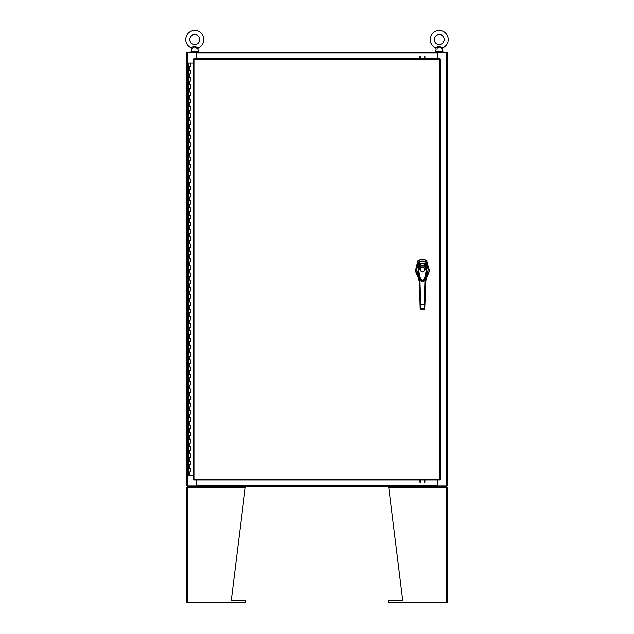 <?xml version="1.0" encoding="UTF-8"?>
<svg xmlns="http://www.w3.org/2000/svg" width="634" height="634" viewBox="0 0 634 634"><rect width="100%" height="100%" fill="white"/><g stroke="black" fill="none" stroke-linecap="round" stroke-linejoin="round"><path stroke-width="0.95" d="M188.56 468.391L190.311 468.391L188.56 468.391M190.2 472.013L188.504 472.013L190.311 472.013L190.2 468.391M188.56 461.156L190.311 461.156L188.56 461.156M190.2 464.777L188.504 464.777L190.311 464.777L190.2 461.156M188.56 453.92L190.311 453.92L188.56 453.92M190.2 457.534L188.504 457.534L190.311 457.534L190.2 453.92M188.56 446.677L190.311 446.677L188.56 446.677M190.2 450.299L188.504 450.299L190.311 450.299L190.2 446.677M188.56 439.441L190.311 439.441L188.56 439.441M190.2 443.063L188.504 443.063L190.311 443.063L190.2 439.441M188.56 432.206L190.311 432.206L188.56 432.206M190.2 435.82L188.504 435.82L190.311 435.82L190.2 432.206M188.56 424.962L190.311 424.962L188.56 424.962M190.2 428.584L188.504 428.584L190.311 428.584L190.2 424.962M188.56 417.727L190.311 417.727L188.56 417.727M190.2 421.348L188.504 421.348L190.311 421.348L190.2 417.727M188.56 410.491L190.311 410.491L188.56 410.491M190.2 414.105L188.504 414.105L190.311 414.105L190.2 410.491M188.56 403.248L190.311 403.248L188.56 403.248M190.2 406.869L188.504 406.869L190.311 406.869L190.2 403.248M188.56 396.012L190.311 396.012L188.56 396.012M190.2 399.634L188.504 399.634L190.311 399.634L190.2 396.012M188.56 388.777L190.311 388.777L188.56 388.777M190.2 392.391L188.504 392.391L190.311 392.391L190.2 388.777M188.56 381.533L190.311 381.533L188.56 381.533M190.2 385.155L188.504 385.155L190.311 385.155L190.2 381.533M188.56 374.298L190.311 374.298L188.56 374.298M190.2 377.919L188.504 377.919L190.311 377.919L190.2 374.298M188.56 367.062L190.311 367.062L188.56 367.062M190.2 370.676L188.504 370.676L190.311 370.676L190.2 367.062M188.56 359.819L190.311 359.819L188.56 359.819M190.2 363.44L188.504 363.44L190.311 363.44L190.2 359.819M188.56 352.583L190.311 352.583L188.56 352.583M190.2 356.205L188.504 356.205L190.311 356.205L190.2 352.583M188.56 345.348L190.311 345.348L188.56 345.348M190.2 348.969L188.504 348.969L190.311 348.969L190.2 345.348M188.56 338.112L190.311 338.112L188.56 338.112M190.2 341.726L188.504 341.726L190.311 341.726L190.2 338.112M188.56 330.869L190.311 330.869L188.56 330.869M190.2 334.49L188.504 334.49L190.311 334.49L190.2 330.869M188.56 323.633L190.311 323.633L188.56 323.633M190.2 327.255L188.504 327.255L190.311 327.255L190.2 323.633M188.56 316.398L190.311 316.398L188.56 316.398M190.2 320.012L188.504 320.012L190.311 320.012L190.2 316.398M188.56 309.154L190.311 309.154L188.56 309.154M190.2 312.776L188.504 312.776L190.311 312.776L190.2 309.154M188.56 301.919L190.311 301.919L188.56 301.919M190.2 305.54L188.504 305.54L190.311 305.54L190.2 301.919M188.56 294.683L190.311 294.683L188.56 294.683M190.2 298.297L188.504 298.297L190.311 298.297L190.2 294.683M188.56 287.44L190.311 287.44L188.56 287.44M190.2 291.061L188.504 291.061L190.311 291.061L190.2 287.44M188.56 280.204L190.311 280.204L188.56 280.204M190.2 283.826L188.504 283.826L190.311 283.826L190.2 280.204M188.56 272.969L190.311 272.969L188.56 272.969M190.2 276.582L188.504 276.582L190.311 276.582L190.2 272.969M188.56 265.725L190.311 265.725L188.56 265.725M190.2 269.347L188.504 269.347L190.311 269.347L190.2 265.725M188.56 258.49L190.311 258.49L188.56 258.49M190.2 262.111L188.504 262.111L190.311 262.111L190.2 258.49M188.56 251.254L190.311 251.254L188.56 251.254M190.2 254.868L188.504 254.868L190.311 254.868L190.2 251.254M188.56 244.011L190.311 244.011L188.56 244.011M190.2 247.632L188.504 247.632L190.311 247.632L190.2 244.011M188.56 236.775L190.311 236.775L188.56 236.775M190.2 240.397L188.504 240.397L190.311 240.397L190.2 236.775M188.56 229.54L190.311 229.54L188.56 229.54M190.2 233.153L188.504 233.153L190.311 233.153L190.2 229.54M188.56 222.296L190.311 222.296L188.56 222.296M190.2 225.918L188.504 225.918L190.311 225.918L190.2 222.296M188.56 215.061L190.311 215.061L188.56 215.061M190.2 218.682L188.504 218.682L190.311 218.682L190.2 215.061M188.56 207.825L190.311 207.825L188.56 207.825M190.2 211.439L188.504 211.439L190.311 211.439L190.2 207.825M188.56 200.582L190.311 200.582L188.56 200.582M190.2 204.203L188.504 204.203L190.311 204.203L190.2 200.582M188.56 193.346L190.311 193.346L188.56 193.346M190.2 196.968L188.504 196.968L190.311 196.968L190.2 193.346M188.56 186.111L190.311 186.111L188.56 186.111M190.2 189.725L188.504 189.725L190.311 189.725L190.2 186.111M188.56 178.867L190.311 178.867L188.56 178.867M190.2 182.489L188.504 182.489L190.311 182.489L190.2 178.867M188.56 171.632L190.311 171.632L188.56 171.632M190.2 175.253L188.504 175.253L190.311 175.253L190.2 171.632M188.56 164.396L190.311 164.396L188.56 164.396M190.2 168.01L188.504 168.01L190.311 168.01L190.2 164.396M188.56 157.153L190.311 157.153L188.56 157.153M190.2 160.774L188.504 160.774L190.311 160.774L190.2 157.153M188.56 149.917L190.311 149.917L188.56 149.917M190.2 153.539L188.504 153.539L190.311 153.539L190.2 149.917M188.56 142.682L190.311 142.682L188.56 142.682M190.2 146.296L188.504 146.296L190.311 146.296L190.2 142.682M188.56 135.438L190.311 135.438L188.56 135.438M190.2 139.06L188.504 139.06L190.311 139.06L190.2 135.438M188.56 128.203L190.311 128.203L188.56 128.203M190.2 131.824L188.504 131.824L190.311 131.824L190.2 128.203M188.56 120.967L190.311 120.967L188.56 120.967M190.2 124.581L188.504 124.581L190.311 124.581L190.2 120.967M188.56 113.724L190.311 113.724L188.56 113.724M190.2 117.345L188.504 117.345L190.311 117.345L190.2 113.724M188.56 106.488L190.311 106.488L188.56 106.488M190.2 110.11L188.504 110.11L190.311 110.11L190.2 106.488M188.56 99.253L190.311 99.253L188.56 99.253M190.2 102.867L188.504 102.867L190.311 102.867L190.2 99.253M188.56 92.009L190.311 92.009L188.56 92.009M190.2 95.631L188.504 95.631L190.311 95.631L190.2 92.009M188.56 84.774L190.311 84.774L188.56 84.774M190.2 88.395L188.504 88.395L190.311 88.395L190.2 84.774M188.56 77.538L190.311 77.538L188.56 77.538M190.2 81.152L188.504 81.152L190.311 81.152L190.2 77.538M188.56 70.295L190.311 70.295L188.56 70.295M190.2 73.916L188.504 73.916L190.311 73.916L190.2 70.295M190.263 63.059L188.56 63.059M190.2 66.681L188.504 66.681L190.311 66.681L190.311 63.059L193.307 63.059M188.504 63.059L188.504 475.635L193.307 475.635M422.45 261.105A11.396 11.396 0 0 0 420.128 261.343L419.122 260.122A12.823 12.823 0 0 1 425.786 260.122L424.772 261.343A11.396 11.396 0 0 0 422.45 261.105M418.392 260.455L419.122 260.122L417.782 261.042L415.381 270.98L419.153 279.76M425.755 279.76L429.527 270.98L426.555 260.479M418.432 262.666L416.752 269.537L418.345 276.479M426.563 276.479L428.156 269.537L426.468 262.666M426.349 262.46L427.118 261.042L425.786 260.122L426.531 260.463M418.369 260.471L417.782 261.042L418.559 262.46M425.279 261.509L419.629 261.509M422.45 271.97C419.106 270.235 419.106 268.507 422.45 266.779C425.802 268.507 425.802 270.235 422.45 271.97M424.764 269.371A2.314 2.314 0 0 1 422.45 271.685A2.314 2.314 0 0 1 420.144 269.371A2.314 2.314 0 0 1 422.45 267.057A2.314 2.314 0 0 1 424.764 269.371M424.621 269.371A2.171 2.171 0 0 1 422.45 271.542A2.171 2.171 0 0 1 420.287 269.371A2.171 2.171 0 0 1 422.45 267.199A2.171 2.171 0 0 1 424.621 269.371M426.167 267.358L426.579 270.9L425.81 276.709L424.312 280.442L422.561 281.758L420.699 280.585L419.129 276.828L418.329 270.924L418.741 267.358M419.034 269.062L419.946 266.851L419.549 266.47C421.491 264.877 423.425 264.877 425.359 266.47L426.444 269.054L425.874 269.062C426.405 273.761 425.295 277.811 422.545 281.219C419.629 277.977 418.464 273.92 419.034 269.062L418.464 269.054L419.756 264.679C421.562 263.356 423.354 263.356 425.152 264.679L426.452 267.239L426.444 269.054L424.479 280.173L420.429 280.173L418.464 269.054L418.456 267.239L419.914 264.988M419.946 266.851C421.626 265.44 423.298 265.44 424.962 266.851L424.986 264.988M420.429 280.173L420.366 280.077C419.732 279.745 417.695 272.763 418.456 267.247L419.74 264.671C421.483 263.332 423.29 263.332 425.168 264.671L426.452 267.239C427.324 271.732 425.2 279.816 424.534 280.077L424.479 280.173C423.005 282.368 421.65 282.368 420.429 280.173L420.429 280.173M426.5 276.686L427.934 272.414L428.085 268.119L426.706 263.015L424.764 261.343L425.224 264.354L426.627 266.851L426.468 262.579M418.44 262.579L418.281 266.851L419.684 264.354L420.144 261.343L418.202 263.015L416.823 268.119L416.974 272.414L418.408 276.686M418.107 275.814L417.798 275.005L418.567 274.617L418.281 266.851M419.993 264.616L419.684 264.354C421.531 263.07 423.377 263.07 425.224 264.354L424.915 264.616M426.627 266.851L426.333 274.617L427.11 275.005L426.793 275.814M418.773 274.482L419.486 283.16L418.139 275.885M425.596 279.008L427.11 275.005L425.422 283.16L426.928 275.473M424.178 309.519L424.748 308.996L426.127 274.482M420.136 308.005L420.73 309.487L420.16 308.972L419.423 280.965L419.993 280.878L419.89 278.96M417.988 275.489L419.486 283.16L420.152 308.71M424.796 307.284L424.756 308.71M425.018 278.96L424.915 280.878L425.477 280.965M420.041 304.375L424.297 304.439L424.201 308.473L420.699 308.473L419.993 280.878M424.867 304.375L424.297 304.439L424.915 280.878M423.678 281.234L421.23 281.234M424.772 308.005L424.201 308.473L424.178 309.487L424.748 308.972M420.16 308.996L420.73 309.55L424.178 309.487L420.73 309.487M419.946 58.764L419.946 56.513M420.485 56.513L420.485 58.764M424.923 56.513L424.923 58.764M424.384 58.764L424.384 56.513M439.893 59.398L440.535 59.406L440.535 479.288L439.893 479.296L439.885 479.93L193.949 479.93L193.941 479.296L193.307 479.288L193.307 59.406L193.941 59.398L193.949 58.764L439.885 58.764L439.893 59.398L193.941 59.398L193.941 479.296L439.893 479.296L439.893 59.398M437.872 479.93L437.872 485.953L447.287 485.953L447.287 52.741L437.872 52.741L437.872 58.764M196.128 58.764L196.128 52.741L186.713 52.741L186.713 485.953L196.128 485.953L196.128 479.93M437.42 479.93L437.42 486.492L196.58 486.492L196.58 479.93M437.872 485.953L437.69 486.492L446.748 486.492L446.748 485.953M196.58 485.953L196.31 486.492L187.252 486.492L187.252 485.953M196.58 58.764L196.58 52.202L437.42 52.202L437.42 58.764M196.128 52.741L196.31 52.202L187.252 52.202L187.252 52.741M437.42 52.741L437.69 52.202L446.748 52.202L446.748 52.741M424.923 479.93L424.923 482.181M424.384 482.181L424.384 479.93M419.946 482.181L419.946 479.93M420.485 479.93L420.485 482.181M245.382 486.492L231.275 600.493L245.382 600.493L245.382 602.3L186.713 602.3L186.713 487.522L187.751 486.492L187.466 487.522M187.949 486.492L187.751 487.522L186.713 487.522M446.534 487.522L446.249 486.492L447.287 487.522L447.287 602.3L388.618 602.3L388.618 600.493L402.725 600.493L388.618 486.492M447.287 487.522L446.249 487.522L446.051 486.492M196.58 53.716L196.128 53.716M437.872 53.716L437.42 53.716M192.213 47.399L191.23 47.859C192.776 46.448 194.931 46.353 197.705 47.566L197.531 47.487M197.332 47.391L196.912 47.193M194.678 46.71L192.768 48.327M193.481 47.677L193.941 47.241M194.979 46.75L195.621 47.241M196.382 47.954L197.142 48.628M191.864 47.566L191.23 47.859A9.05 9.05 0 0 1 194.781 30.487A9.05 9.05 0 0 1 198.331 47.859L197.776 49.143L194.781 46.702M199.758 39.538A4.977 4.977 0 0 0 194.781 34.561A4.977 4.977 0 0 0 189.804 39.538A4.977 4.977 0 0 0 194.781 44.515A4.977 4.977 0 0 0 199.758 39.538M197.776 49.143L198.585 51.33L190.977 51.33L191.833 49.103M436.652 47.399L435.669 47.859C437.214 46.448 439.37 46.353 442.144 47.566L441.969 47.487M441.763 47.391L441.343 47.193M439.116 46.71L437.206 48.327M437.92 47.677L438.379 47.241M439.417 46.75L440.051 47.241M440.82 47.954L441.581 48.628M436.303 47.566L435.669 47.859A9.05 9.05 0 0 1 439.219 30.487A9.05 9.05 0 0 1 442.77 47.859L442.215 49.143L439.219 46.702M444.196 39.538A4.977 4.977 0 0 0 439.219 34.561A4.977 4.977 0 0 0 434.242 39.538A4.977 4.977 0 0 0 439.219 44.515A4.977 4.977 0 0 0 444.196 39.538M442.215 49.143L443.023 51.33L435.415 51.33L436.271 49.103M189.407 472.013L189.407 475.635M189.407 464.777L189.407 468.391M189.407 457.534L189.407 461.156M189.407 450.299L189.407 453.92M189.407 443.063L189.407 446.677M189.407 435.82L189.407 439.441M189.407 428.584L189.407 432.206M189.407 421.348L189.407 424.962M189.407 414.105L189.407 417.727M189.407 406.869L189.407 410.491M189.407 399.634L189.407 403.248M189.407 392.391L189.407 396.012M189.407 385.155L189.407 388.777M189.407 377.919L189.407 381.533M189.407 370.676L189.407 374.298M189.407 363.44L189.407 367.062M189.407 356.205L189.407 359.819M189.407 348.969L189.407 352.583M189.407 341.726L189.407 345.348M189.407 334.49L189.407 338.112M189.407 327.255L189.407 330.869M189.407 320.012L189.407 323.633M189.407 312.776L189.407 316.398M189.407 305.54L189.407 309.154M189.407 298.297L189.407 301.919M189.407 291.061L189.407 294.683M189.407 283.826L189.407 287.44M189.407 276.582L189.407 280.204M189.407 269.347L189.407 272.969M189.407 262.111L189.407 265.725M189.407 254.868L189.407 258.49M189.407 247.632L189.407 251.254M189.407 240.397L189.407 244.011M189.407 233.153L189.407 236.775M189.407 225.918L189.407 229.54M189.407 218.682L189.407 222.296M189.407 211.439L189.407 215.061M189.407 204.203L189.407 207.825M189.407 196.968L189.407 200.582M189.407 189.725L189.407 193.346M189.407 182.489L189.407 186.111M189.407 175.253L189.407 178.867M189.407 168.01L189.407 171.632M189.407 160.774L189.407 164.396M189.407 153.539L189.407 157.153M189.407 146.296L189.407 149.917M189.407 139.06L189.407 142.682M189.407 131.824L189.407 135.438M189.407 124.581L189.407 128.203M189.407 117.345L189.407 120.967M189.407 110.11L189.407 113.724M189.407 102.867L189.407 106.488M189.407 95.631L189.407 99.253M189.407 88.395L189.407 92.009M189.407 81.152L189.407 84.774M189.407 73.916L189.407 77.538M189.407 66.681L189.407 70.295M424.962 266.851L425.874 269.062M446.653 52.741L446.653 485.953M187.347 485.953L187.347 52.741M196.58 485.858L437.42 485.858M437.42 52.836L196.58 52.836M187.751 602.3L187.751 487.522L245.382 487.522M388.618 487.522L446.249 487.522L446.249 602.3M197.705 47.566A1.014 0.697 -56 0 0 197.166 48.644M442.144 47.566A1.014 0.697 -56 0 0 441.597 48.644M190.311 468.391L190.311 472.013M190.311 461.156L190.311 464.777M190.311 453.92L190.311 457.534M190.311 446.677L190.311 450.299M190.311 439.441L190.311 443.063M190.311 432.206L190.311 435.82M190.311 424.962L190.311 428.584M190.311 417.727L190.311 421.348M190.311 410.491L190.311 414.105M190.311 403.248L190.311 406.869M190.311 396.012L190.311 399.634M190.311 388.777L190.311 392.391M190.311 381.533L190.311 385.155M190.311 374.298L190.311 377.919M190.311 367.062L190.311 370.676M190.311 359.819L190.311 363.44M190.311 352.583L190.311 356.205M190.311 345.348L190.311 348.969M190.311 338.112L190.311 341.726M190.311 330.869L190.311 334.49M190.311 323.633L190.311 327.255M190.311 316.398L190.311 320.012M190.311 309.154L190.311 312.776M190.311 301.919L190.311 305.54M190.311 294.683L190.311 298.297M190.311 287.44L190.311 291.061M190.311 280.204L190.311 283.826M190.311 272.969L190.311 276.582M190.311 265.725L190.311 269.347M190.311 258.49L190.311 262.111M190.311 251.254L190.311 254.868M190.311 244.011L190.311 247.632M190.311 236.775L190.311 240.397M190.311 229.54L190.311 233.153M190.311 222.296L190.311 225.918M190.311 215.061L190.311 218.682M190.311 207.825L190.311 211.439M190.311 200.582L190.311 204.203M190.311 193.346L190.311 196.968M190.311 186.111L190.311 189.725M190.311 178.867L190.311 182.489M190.311 171.632L190.311 175.253M190.311 164.396L190.311 168.01M190.311 157.153L190.311 160.774M190.311 149.917L190.311 153.539M190.311 142.682L190.311 146.296M190.311 135.438L190.311 139.06M190.311 128.203L190.311 131.824M190.311 120.967L190.311 124.581M190.311 113.724L190.311 117.345M190.311 106.488L190.311 110.11M190.311 99.253L190.311 102.867M190.311 92.009L190.311 95.631M190.311 84.774L190.311 88.395M190.311 77.538L190.311 81.152M190.311 70.295L190.311 73.916M198.585 51.33L197.974 52.202M190.977 51.33L191.587 52.202M191.785 49.143L191.23 47.859M443.023 51.33L442.413 52.202M435.415 51.33L436.026 52.202M436.224 49.143L435.669 47.859"/></g></svg>
